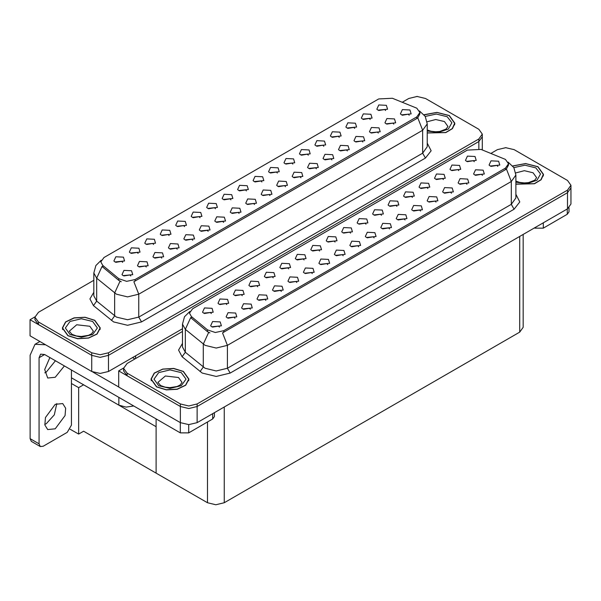 <?xml version="1.0" encoding="UTF-8"?>
<svg xmlns="http://www.w3.org/2000/svg" width="601" height="601" viewBox="0 0 601 601"><rect width="100%" height="100%" fill="white"/><g stroke="black" fill="none" stroke-linecap="round" stroke-linejoin="round"><path stroke-width="0.9" d="M184.56 226.615L183.613 225.615L177.633 226.615M185.288 221.423L177.693 221.04L175.732 225.292L176.912 226.261L186.46 225.292L185.288 221.423M385.639 110.524L384.693 109.525L378.713 110.524M386.36 105.333L378.773 104.95L376.812 109.202L377.991 110.163L387.54 109.202L386.36 105.333M378.299 133.069L377.345 132.07L371.365 133.069M379.021 127.885L371.433 127.502L369.472 131.747L370.644 132.716L380.2 131.747L379.021 127.885M200.028 217.682L199.074 216.683L193.101 217.682M200.749 212.491L193.161 212.108L191.201 216.36L192.38 217.329L201.928 216.36L200.749 212.491M331.895 159.866L330.941 158.867L324.961 159.866M332.616 154.675L325.028 154.292L323.068 158.544L324.24 159.505L333.795 158.544L332.616 154.675M292.837 164.103L291.883 163.104L285.903 164.103M293.558 158.912L285.971 158.529L284.01 162.781L285.182 163.75L294.73 162.781L293.558 158.912M239.093 213.445L238.139 212.446L232.159 213.445M239.814 208.254L232.226 207.871L230.258 212.123L231.438 213.092L240.986 212.123L239.814 208.254M339.242 137.313L338.288 136.314L332.308 137.313M339.963 132.122L332.368 131.739L330.407 135.991L331.587 136.96L341.135 135.991L339.963 132.122M285.498 186.656L284.543 185.656L278.563 186.656M286.219 181.464L278.624 181.081L276.663 185.333L277.842 186.295L287.391 185.333L286.219 181.464M308.305 155.171L307.351 154.172L301.371 155.171M309.027 149.98L301.439 149.596L299.478 153.848L300.65 154.818L310.199 153.848L309.027 149.98M254.561 204.513L253.607 203.514L247.627 204.513M255.282 199.322L247.687 198.939L245.726 203.191L246.906 204.16L256.454 203.191L255.282 199.322M354.71 128.381L353.756 127.382L347.776 128.381M355.431 123.19L347.836 122.807L345.875 127.059L347.055 128.028L356.603 127.059L355.431 123.19M300.958 177.723L300.004 176.724L294.032 177.723M301.679 172.532L294.092 172.149L292.131 176.401L293.311 177.37L302.859 176.401L301.679 172.532M138.162 253.404L137.208 252.405L131.228 253.404M138.884 248.213L131.296 247.83L129.328 252.082L130.507 253.051L140.056 252.082L138.884 248.213M215.496 208.75L214.542 207.751L208.562 208.75M216.217 203.559L208.63 203.183L206.669 207.428L207.841 208.397L217.397 207.428L216.217 203.559M146.283 267.024L145.329 266.025L139.349 267.024M147.005 261.833L139.417 261.45L137.456 265.702L138.628 266.671L148.184 265.702L147.005 261.833M261.901 181.96L260.947 180.961L254.967 181.96M262.622 176.769L255.034 176.393L253.074 180.638L254.246 181.607L263.801 180.638L262.622 176.769M177.22 249.167L176.266 248.168L170.286 249.167M177.941 243.976L170.353 243.593L168.393 247.845L169.565 248.806L179.121 247.845L177.941 243.976M223.625 222.37L222.67 221.371L216.691 222.37M224.346 217.186L216.758 216.803L214.79 221.055L215.969 222.017L225.518 221.055L224.346 217.186M277.369 173.035L276.415 172.036L270.435 173.035M278.09 167.844L270.503 167.461L268.542 171.713L269.714 172.675L279.262 171.713L278.09 167.844M192.688 240.235L191.734 239.236L185.754 240.235M193.409 235.044L185.822 234.66L183.861 238.913L185.033 239.882L194.581 238.913L193.409 235.044M323.774 146.238L322.82 145.239L316.84 146.238M324.495 141.055L316.907 140.672L314.939 144.916L316.118 145.885L325.667 144.916L324.495 141.055M270.029 195.58L269.075 194.581L263.095 195.58M270.75 190.389L263.155 190.014L261.195 194.258L262.374 195.227L271.922 194.258L270.75 190.389M230.964 199.825L230.01 198.826L224.03 199.825M231.685 194.634L224.098 194.251L222.137 198.503L223.309 199.464L232.865 198.503L231.685 194.634M393.768 124.144L392.814 123.145L386.834 124.144M394.489 118.953L386.901 118.57L384.94 122.822L386.112 123.791L395.661 122.822L394.489 118.953M208.156 231.302L207.202 230.303L201.222 231.302M208.878 226.111L201.29 225.736L199.329 229.98L200.501 230.949L210.05 229.98L208.878 226.111M122.694 262.337L121.74 261.337L115.76 262.337M123.415 257.145L115.828 256.762L113.859 261.014L115.039 261.976L124.587 261.014L123.415 257.145M169.099 235.547L168.145 234.54L162.165 235.547M169.82 230.356L162.225 229.973L160.264 234.225L161.444 235.186L170.992 234.225L169.82 230.356M130.815 275.957L129.861 274.957L123.881 275.957M131.536 270.766L123.949 270.382L121.988 274.634L123.16 275.604L132.716 274.634L131.536 270.766M409.236 115.212L408.282 114.213L402.302 115.212M409.957 110.021L402.37 109.637L400.409 113.889L401.581 114.859L411.129 113.889L409.957 110.021M246.433 190.893L245.478 189.893L239.499 190.893M247.154 185.701L239.566 185.318L237.605 189.57L238.777 190.54L248.333 189.57L247.154 185.701M161.752 258.092L160.798 257.093L154.818 258.092M162.473 252.901L154.885 252.525L152.924 256.77L154.096 257.739L163.652 256.77L162.473 252.901M370.178 119.449L369.224 118.45L363.244 119.449M370.9 114.258L363.305 113.882L361.344 118.127L362.523 119.096L372.072 118.127L370.9 114.258M316.426 168.791L315.472 167.792L309.492 168.791M317.148 163.6L309.56 163.224L307.599 167.469L308.771 168.438L318.327 167.469L317.148 163.6M153.631 244.472L152.677 243.473L146.697 244.472M154.352 239.281L146.757 238.905L144.796 243.15L145.975 244.119L155.524 243.15L154.352 239.281M362.831 142.001L361.877 141.002L355.897 142.001M363.552 136.81L355.965 136.427L354.004 140.679L355.176 141.648L364.732 140.679L363.552 136.81M347.363 150.934L346.409 149.934L340.429 150.934M348.084 145.743L340.497 145.359L338.536 149.611L339.708 150.581L349.264 149.611L348.084 145.743M416.771 108.218L392.355 98.233L378.705 98.925L103.935 257.559L100.818 261.908L102.741 265.439L118.84 278.714L126.646 281.313L135.112 279.533L416.771 116.917L419.889 112.567L416.771 108.218M133.813 405.998L126.06 407.125L118.833 405.157L71.429 377.781M417.582 96.498L416.681 96.498M34.963 316.885L30.05 319.717L91.75 355.341L100.127 357.347L108.503 355.341L478.832 141.536L482.303 136.697L478.832 141.536L108.503 355.341L100.127 357.347L91.75 355.341L38.426 324.555L34.956 319.717L34.956 317.14L38.426 321.978L91.75 352.764L100.127 354.77L108.503 352.764L478.832 138.959L482.303 134.121L478.832 129.283L425.508 98.496L417.132 96.491L408.755 98.496L402.272 102.238M30.05 319.717L30.05 335.839L91.75 371.463L100.127 373.469L108.503 371.463L182.486 328.747M83.599 384.813L78.633 387.683L71.429 383.521M81.646 383.686L156.11 426.672L156.11 473.1L83.599 431.233L78.633 434.102L70.204 429.234M78.633 434.102L78.633 387.683M273.207 277.79L272.253 276.791L266.273 277.79M273.928 272.599L266.341 272.223L264.38 276.468L265.552 277.437L275.108 276.468L273.928 272.599M474.287 161.699L473.333 160.7L467.353 161.699M475.008 156.508L467.42 156.125L465.459 160.377L466.631 161.346L476.187 160.377L475.008 156.508M466.947 184.252L465.993 183.252L460.013 184.252M467.668 179.06L460.081 178.677L458.112 182.929L459.292 183.898L468.84 182.929L467.668 179.06M288.675 268.865L287.721 267.866L281.741 268.865M289.397 263.674L281.809 263.291L279.848 267.543L281.02 268.504L290.576 267.543L289.397 263.674M420.542 211.041L419.588 210.042L413.608 211.041M421.263 205.85L413.676 205.467L411.715 209.719L412.887 210.688L422.443 209.719L421.263 205.85M381.485 215.278L380.531 214.279L374.551 215.278M382.206 210.087L374.611 209.711L372.65 213.956L373.83 214.925L383.378 213.956L382.206 210.087M327.74 264.62L326.786 263.621L320.806 264.62M328.462 259.429L320.866 259.054L318.906 263.298L320.085 264.267L329.633 263.298L328.462 259.429M427.882 188.489L426.935 187.489L420.955 188.489M428.603 183.297L421.016 182.922L419.055 187.166L420.234 188.136L429.783 187.166L428.603 183.297M374.138 237.831L373.183 236.832L367.203 237.831M374.859 232.64L367.271 232.264L365.31 236.509L366.482 237.478L376.038 236.509L374.859 232.64M396.953 206.353L395.999 205.354L390.019 206.353M397.674 201.162L390.079 200.779L388.118 205.031L389.298 205.993L398.846 205.031L397.674 201.162M343.201 255.695L342.247 254.696L336.275 255.695M343.922 250.504L336.335 250.121L334.374 254.373L335.553 255.335L345.102 254.373L343.922 250.504M443.35 179.564L442.396 178.565L436.424 179.564M444.071 174.373L436.484 173.989L434.523 178.242L435.695 179.203L445.251 178.242L444.071 174.373M389.606 228.898L388.652 227.899L382.672 228.898M390.327 223.715L382.739 223.332L380.779 227.584L381.951 228.545L391.506 227.584L390.327 223.715M226.81 304.579L225.856 303.58L219.876 304.579M227.531 299.396L219.936 299.013L217.975 303.265L219.155 304.226L228.703 303.265L227.531 299.396M304.144 259.933L303.189 258.933L297.21 259.933M304.865 254.741L297.277 254.358L295.316 258.61L296.488 259.579L306.044 258.61L304.865 254.741M234.931 318.207L233.977 317.208L227.997 318.207M235.652 313.016L228.064 312.633L226.104 316.885L227.276 317.846L236.824 316.885L235.652 313.016M350.548 233.143L349.594 232.144L343.614 233.143M351.269 227.952L343.682 227.569L341.721 231.821L342.893 232.79L352.441 231.821L351.269 227.952M265.867 300.342L264.913 299.343L258.933 300.342M266.589 295.151L259.001 294.768L257.033 299.02L258.212 299.989L267.761 299.02L266.589 295.151M312.272 273.553L311.318 272.553L305.338 273.553M312.993 268.362L305.398 267.978L303.437 272.23L304.617 273.2L314.165 272.23L312.993 268.362M366.017 224.211L365.062 223.211L359.082 224.211M366.738 219.019L359.15 218.636L357.182 222.888L358.361 223.857L367.91 222.888L366.738 219.019M281.336 291.41L280.382 290.411L274.402 291.41M282.057 286.226L274.469 285.843L272.501 290.088L273.68 291.057L283.229 290.088L282.057 286.226M412.421 197.421L411.467 196.422L405.487 197.421M413.142 192.23L405.547 191.847L403.587 196.099L404.766 197.068L414.314 196.099L413.142 192.23M358.669 246.763L357.715 245.764L351.735 246.763M359.39 241.572L351.803 241.189L349.842 245.441L351.014 246.41L360.57 245.441L359.39 241.572M319.612 251L318.658 250.001L312.678 251M320.333 245.809L312.745 245.433L310.785 249.678L311.957 250.647L321.505 249.678L320.333 245.809M482.415 175.319L481.461 174.32L475.481 175.319M483.136 170.128L475.541 169.752L473.58 173.997L474.76 174.966L484.308 173.997L483.136 170.128M296.804 282.485L295.85 281.486L289.87 282.485M297.525 277.294L289.93 276.911L287.969 281.163L289.149 282.132L298.697 281.163L297.525 277.294M211.342 313.512L210.388 312.512L204.408 313.512M212.063 308.321L204.468 307.937L202.507 312.189L203.686 313.159L213.235 312.189L212.063 308.321M257.739 286.722L256.785 285.723L250.805 286.722M258.46 281.531L250.872 281.148L248.912 285.4L250.084 286.369L259.64 285.4L258.46 281.531M219.463 327.132L218.509 326.133L212.529 327.132M220.184 321.941L212.596 321.565L210.635 325.81L211.807 326.779L221.363 325.81L220.184 321.941M497.883 166.394L496.929 165.395L490.949 166.394M498.605 161.203L491.009 160.82L489.049 165.072L490.228 166.034L499.777 165.072L498.605 161.203M335.08 242.075L334.126 241.069L328.146 242.075M335.801 236.884L328.214 236.501L326.253 240.753L327.425 241.715L336.973 240.753L335.801 236.884M250.399 309.275L249.445 308.275L243.465 309.275M251.12 304.083L243.533 303.7L241.572 307.952L242.744 308.922L252.292 307.952L251.12 304.083M458.818 170.631L457.864 169.632L451.884 170.631M459.54 165.44L451.952 165.057L449.991 169.309L451.163 170.278L460.719 169.309L459.54 165.44M405.074 219.974L404.12 218.974L398.14 219.974M405.795 214.782L398.208 214.399L396.247 218.651L397.419 219.62L406.975 218.651L405.795 214.782M242.271 295.654L241.317 294.655L235.344 295.654M242.992 290.463L235.404 290.08L233.443 294.332L234.623 295.301L244.171 294.332L242.992 290.463M451.479 193.184L450.525 192.185L444.545 193.184M452.2 187.993L444.612 187.61L442.652 191.862L443.823 192.823L453.372 191.862L452.2 187.993M436.01 202.109L435.056 201.11L429.076 202.109M436.732 196.918L429.144 196.542L427.183 200.787L428.355 201.756L437.904 200.787L436.732 196.918M505.411 159.393L481.003 149.409L467.345 150.1L192.583 308.734L189.458 313.083L191.388 316.614L207.488 329.889L215.293 332.488L223.76 330.715L505.411 168.1L508.536 163.75L505.411 159.393M506.222 147.681L505.328 147.681M123.611 368.06L118.697 370.9L180.398 406.524L188.774 408.522L197.151 406.524L567.479 192.718L570.95 187.88L567.479 192.718L197.151 406.524L188.774 408.522L180.398 406.524L127.074 375.738L123.603 370.9L123.603 368.323L127.074 373.153L180.398 403.94L188.774 405.945L197.151 403.94L567.479 190.134L570.95 185.296L567.479 180.465L514.155 149.679L505.779 147.673L497.403 149.679L490.919 153.42M118.697 370.9L118.697 387.021L180.398 422.646L188.774 424.644L197.151 422.646L567.479 208.832L570.95 204.002L570.95 185.296M523.208 234.398L523.208 327.312L519.737 332.15L224.233 502.759L215.857 504.757L207.48 502.759L156.11 473.1L156.11 418.867M427.258 133.001L445.799 132.611L452.448 128.629L454.874 123.273L449.323 115.535L436.95 112.349L424.051 114.746M94.74 320.25L85.034 317.26L74.088 317.876L65.577 321.911L62.384 327.988L67.936 335.726L77.642 338.724L88.595 338.1L97.099 334.066L100.292 327.988L94.74 320.25M419.889 112.567L419.889 113.874L417.8 117.781L416.771 118.525L133.91 281.681L138.741 294.205L127.577 296.871L116.406 294.205L96.701 278.195L93.846 272.967L93.846 295.857L96.701 301.086L116.406 317.095L127.577 319.762L138.741 317.095L422.631 153.187L427.258 146.742L427.258 123.851L422.631 130.297L417.8 117.781M121.237 281.681L118.84 280.472L102.027 266.468L96.701 278.195L96.701 301.086L93.463 305.616L89.895 298.892L93.846 292.236M93.846 280.306L38.426 312.302L34.956 317.14M515.906 184.184L534.439 183.793L541.095 179.804L543.522 174.448L537.97 166.717L525.597 163.525L512.698 165.921M183.388 371.433L173.681 368.436L162.728 369.059L154.224 373.086L151.031 379.171L156.583 386.909L166.289 389.899L177.235 389.275L185.747 385.249L188.939 379.171L183.388 371.433M508.536 163.75L508.536 165.05L506.448 168.956L505.411 169.707L222.558 332.856L227.388 345.38L216.217 348.054L205.054 345.38L185.348 329.371L182.486 324.142L182.486 347.032L185.348 352.261L205.054 368.27L216.217 370.945L227.388 368.27L511.278 204.37L515.906 197.924L515.906 175.034L511.278 181.479L506.448 168.956M209.884 332.856L207.488 331.647L190.675 317.644L185.348 329.371L185.348 352.261L182.111 356.791L178.542 350.067L182.486 343.419M182.486 331.489L127.074 363.485L123.603 368.323M543.274 222.813L543.274 228.132L567.284 214.264L567.284 208.945M569.019 207.743L569.019 211.845L567.284 214.264M543.274 228.132L534.898 228.132L534.898 227.644M534.477 227.884L534.898 228.132M56.794 403.579L54.33 414.803L46.3 423.69L44.737 424.456M55.232 404.345L62.737 403.602L65.637 408.199L65.036 415.629L55.232 428.851L47.734 429.595L44.827 424.997L45.428 417.567L55.232 404.345M55.457 360.758L46.3 372.109L44.737 372.875M64.39 365.919L55.232 377.27L47.734 378.006L44.714 369.525L49.875 357.535M188.691 424.644L188.691 432.848L212.701 418.98L212.701 413.661M134.947 358.94L132.573 357.565M118.697 386.954L92.772 371.989M39.042 443.808L40.267 446.52L31.335 441.359L30.103 438.647L39.042 443.808L39.042 357.73L40.673 354.117L44.624 354.507L180.315 432.848L180.315 422.593M45.488 344.756L35.016 344.305L30.103 355.153L30.103 438.647M40.267 446.52L43.227 446.227L67.237 432.367L71.429 425.11L71.429 369.983M214.437 412.662L214.437 416.568L212.701 418.98M188.691 432.848L180.315 432.848M424.133 114.851L436.912 112.462L449.187 115.617L454.679 123.273L452.268 128.584L445.649 132.528L427.258 132.874M183.245 371.508L188.737 379.171L185.581 385.181L177.16 389.17L166.327 389.786L156.726 386.826L151.227 379.171L154.389 373.153L162.811 369.164L173.644 368.548L183.245 371.508M94.597 320.333L100.097 327.988L96.934 334.006L88.52 337.995L77.679 338.611L68.078 335.643L62.587 327.988L65.742 321.971L74.163 317.982L84.996 317.366L94.597 320.333M512.781 166.026L525.559 163.637L537.827 166.793L543.327 174.448L540.908 179.767L534.297 183.711L515.906 184.056M118.833 405.157L118.833 397.351M478.832 148.732L478.832 138.959M108.503 371.463L108.503 352.764M91.75 371.463L91.75 352.764M135.586 358.564L135.586 355.83M102.741 265.439L102.741 267.197M118.84 278.714L118.84 280.472M135.112 279.533L135.112 281.14M416.771 116.917L416.771 118.525M567.479 208.832L567.479 190.134M197.151 422.646L197.151 403.94M180.398 422.646L180.398 403.94M519.737 332.15L519.737 236.396M224.233 502.759L224.233 407.005M207.48 502.759L207.48 422M191.388 316.614L191.388 318.372M207.488 329.889L207.488 331.647M223.76 330.715L223.76 332.315M505.411 168.1L505.411 169.707M141.536 321.926L138.741 317.095L138.741 294.205L422.631 130.297L422.631 153.187L425.425 158.025L141.536 321.926L127.577 325.269L113.612 321.926L93.463 305.616M120.02 281.2L114.633 292.988L114.633 315.871L111.403 320.408M427.258 143.128L431.157 150.776L425.425 158.025M38.426 321.978L38.426 324.555M230.183 373.108L227.388 368.27L227.388 345.38L511.278 181.479L511.278 204.37L514.073 209.208L230.183 373.108L216.217 376.444L202.259 373.108L182.111 356.791M208.667 332.383L203.281 344.163L203.281 367.053L200.05 371.583M515.906 194.303L519.805 201.951L514.073 209.208M127.074 373.153L127.074 375.738M44.624 354.507L39.042 357.73M427.258 129.966L431 131.251L435.763 131.777L439.782 131.461L446.13 129.042L447.963 126.495L444.44 121.582L435.702 119.546L427.108 121.763M425.207 116.421L436.334 114.04L447.227 116.744L451.892 122.784L448.369 129.072L438.467 132.385L427.258 131.033M182.028 382.394L178.497 377.473L165.373 375.971L157.943 382.394L160.655 385.504L165.065 387.149L169.82 387.675L177.07 386.526L180.195 384.933L182.028 382.394M181.292 372.643L185.979 379.171L181.292 385.699L169.985 388.404L158.679 385.699L153.991 379.171L158.679 372.643L169.985 369.938L181.292 372.643M93.38 331.211L89.857 326.298L76.733 324.788L69.295 331.211L72.007 334.321L76.417 335.967L81.18 336.492L88.422 335.343L91.547 333.758L93.38 331.211M92.644 321.46L97.332 327.988L92.644 334.517L81.338 337.221L70.032 334.517L65.351 327.988L70.032 321.46L81.338 318.755L92.644 321.46M515.906 181.141L519.647 182.426L524.403 182.959L528.429 182.636L534.777 180.217L536.61 177.678L533.079 172.757L524.35 170.722L515.748 172.938M513.855 167.596L524.981 165.222L535.874 167.919L540.539 173.959L537.009 180.247L527.107 183.568L515.906 182.208M482.303 149.942L482.303 134.121M427.258 123.851L425.192 116.391L419.506 110.93M101.201 260.263L95.867 265.574L93.846 272.967M515.906 175.034L513.84 167.574L508.153 162.105M189.848 311.446L184.515 316.75L182.486 324.142M35.016 344.305L39.861 341.503M454.679 123.273L454.679 124.85M188.737 379.171L188.737 380.741M151.227 379.171L151.227 380.741M100.097 327.988L100.097 329.566M62.587 327.988L62.587 329.566M543.327 174.448L543.327 176.025"/></g></svg>

